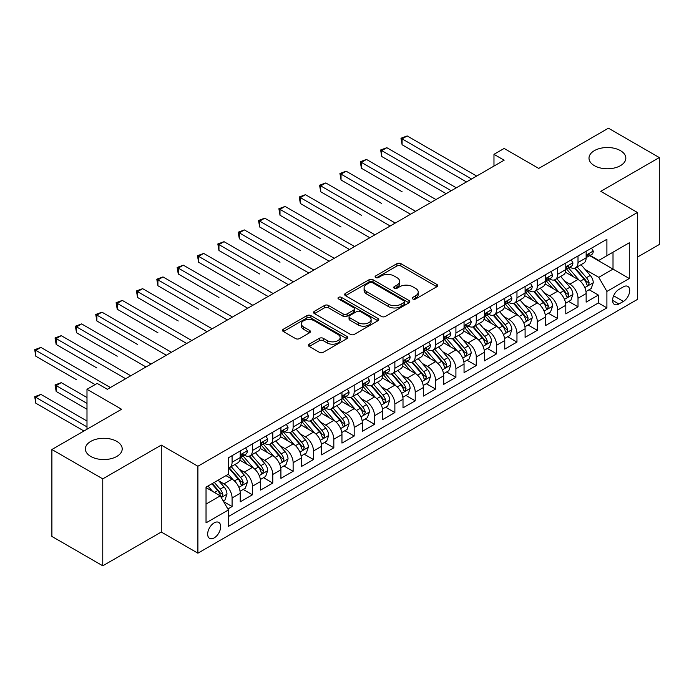 <?xml version="1.0" encoding="UTF-8"?>
<svg xmlns="http://www.w3.org/2000/svg" width="694" height="694" viewBox="0 0 694 694"><rect width="100%" height="100%" fill="white"/><g stroke="black" fill="none" stroke-linecap="round" stroke-linejoin="round"><path stroke-width="1.04" d="M412.835 298.984A1.978 1.145 0 0 0 415.628 298.984L436.856 286.735A2.828 1.631 0 0 0 437.68 285.581A2.828 1.631 0 0 0 436.856 284.427L400.898 263.668A2.828 1.631 0 0 0 396.907 263.668L375.68 275.917A1.978 1.145 0 0 0 375.107 276.724A1.978 1.145 0 0 0 375.68 277.531A1.978 1.145 0 0 0 378.482 277.531L381.223 275.952A9.039 5.222 0 0 1 394.01 275.952L397.003 277.678A9.039 5.222 0 0 1 399.649 281.365A9.039 5.222 0 0 1 397.003 285.061L394.261 286.648A1.978 1.145 0 0 0 393.68 287.455A1.978 1.145 0 0 0 394.261 288.262A1.978 1.145 0 0 0 397.055 288.262L399.805 286.674A9.039 5.222 0 0 1 412.583 286.674L415.585 288.4A9.039 5.222 0 0 1 418.23 292.096A9.039 5.222 0 0 1 415.585 295.783L412.835 297.37A1.978 1.145 0 0 0 412.253 298.177A1.978 1.145 0 0 0 412.835 298.984L412.835 297.37M116.809 441.393A18.417 10.636 0 0 0 96.735 439.094A18.417 10.636 0 0 0 85.362 448.914A18.417 10.636 0 0 0 90.758 456.435A18.417 10.636 0 0 0 110.832 458.743A18.417 10.636 0 0 0 122.205 448.914A18.417 10.636 0 0 0 116.809 441.393M620.436 150.633A18.417 10.636 0 0 0 600.362 148.325A18.417 10.636 0 0 0 588.998 158.145A18.417 10.636 0 0 0 594.385 165.666A18.417 10.636 0 0 0 614.459 167.974A18.417 10.636 0 0 0 625.832 158.145A18.417 10.636 0 0 0 620.436 150.633M214.177 537.911A9.213 5.318 120 0 0 220.189 529.791A9.213 5.318 120 0 0 218.775 522.417A9.213 5.318 120 0 0 214.177 522.868A9.213 5.318 120 0 0 208.157 530.988A9.213 5.318 120 0 0 209.571 538.362A9.213 5.318 120 0 0 214.177 537.911M309.22 344.155A2.828 1.631 0 0 0 308.396 345.308A2.828 1.631 0 0 0 309.22 346.462L319.309 352.292A2.828 1.631 0 0 0 323.3 352.292L346.87 338.681A2.828 1.631 0 0 0 347.703 337.527A2.828 1.631 0 0 0 346.87 336.373L310.921 315.614A2.828 1.631 0 0 0 306.922 315.614L283.352 329.225A2.828 1.631 0 0 0 282.527 330.379A2.828 1.631 0 0 0 283.352 331.532L295.54 338.568A2.828 1.631 0 0 0 299.53 338.568L309.619 332.738A2.828 1.631 0 0 0 310.452 331.593A2.828 1.631 0 0 0 309.619 330.439L303.582 326.943A7.556 4.364 0 0 1 301.37 323.864A7.556 4.364 0 0 1 306.028 319.83A7.556 4.364 0 0 1 314.261 320.775L337.935 334.447A7.556 4.364 0 0 1 340.147 337.527A7.556 4.364 0 0 1 335.48 341.561A7.556 4.364 0 0 1 327.247 340.615L323.3 338.334A2.828 1.631 0 0 0 319.309 338.334L309.22 344.155L309.22 346.462M637.422 257.127L659.3 244.496L659.3 157.564L608.43 128.19L538.735 168.425L504.139 148.455L493.972 154.328L504.139 160.201L107.344 389.291L97.169 383.418L86.993 389.291L86.993 429.239M102.764 478.869L102.764 565.81L161.268 532.038L161.268 445.097L102.764 478.869L51.894 449.504L121.589 409.26L86.993 389.291M161.268 445.097L197.894 466.247L637.422 212.485L637.422 299.418L197.894 553.179L197.894 466.247M659.3 157.564L600.796 191.336L637.422 212.485M381.422 316.429A2.828 1.631 0 0 0 385.422 316.429L408.992 302.818A2.828 1.631 0 0 0 409.816 301.664A2.828 1.631 0 0 0 408.992 300.511L373.034 279.751A2.828 1.631 0 0 0 369.043 279.751L345.473 293.362A2.828 1.631 0 0 0 344.649 294.516A2.828 1.631 0 0 0 345.473 295.67L381.422 316.429M339.375 299.409A1.978 1.145 0 0 1 341.379 299.687L341.379 297.344L377.926 318.442A2.828 1.631 0 0 1 378.759 319.596A2.828 1.631 0 0 1 377.926 320.749L354.365 334.361A2.828 1.631 0 0 1 350.366 334.361L314.417 313.601L314.417 311.294A2.828 1.631 0 0 0 313.584 312.447A2.828 1.631 0 0 0 314.417 313.601M314.417 311.294L324.497 305.473A2.828 1.631 0 0 1 328.496 305.473L343.079 313.888A2.828 1.631 0 0 0 347.069 313.888L353.767 310.027A2.828 1.631 0 0 0 354.591 308.873A2.828 1.631 0 0 0 353.767 307.72L338.585 298.958A1.978 1.145 0 0 1 338.004 298.151A1.978 1.145 0 0 1 339.227 297.093A1.978 1.145 0 0 1 341.379 297.344M102.764 565.81L51.894 536.436L51.894 449.504M227.858 508.98L232.082 506.542L223.633 501.667M218.836 480.916L223.945 483.865A11.512 6.645 60 0 1 232.082 497.962L240.219 493.261L240.219 501.84L252.434 494.796L243.169 489.444M239.178 469.17L244.288 472.12A11.512 6.645 60 0 1 252.434 486.216L260.571 481.515L260.571 490.094L272.777 483.041L263.52 477.698M259.53 457.424L264.64 460.374A11.512 6.645 60 0 1 272.777 474.47L280.914 469.769L280.914 478.348L293.128 471.295L283.872 465.952M279.882 445.669L284.991 448.619A11.512 6.645 60 0 1 293.128 462.716L301.265 458.023L301.265 466.594L313.48 459.549L304.215 454.206M300.224 433.923L305.334 436.873A11.512 6.645 60 0 1 313.48 450.97L321.617 446.268L321.617 454.848L333.823 447.804L324.566 442.451M320.576 422.178L325.686 425.127A11.512 6.645 60 0 1 333.823 439.224L341.96 434.522L341.96 443.102L354.174 436.049L344.918 430.705M340.928 410.432L346.037 413.381A11.512 6.645 60 0 1 354.174 427.478L362.311 422.776L362.311 431.356L374.526 424.303L365.261 418.959M361.27 398.677L366.38 401.626A11.512 6.645 60 0 1 374.526 415.723L382.663 411.03L382.663 419.601L394.869 412.557L385.612 407.213M381.622 386.931L386.732 389.881A11.512 6.645 60 0 1 394.869 403.977L403.006 399.276L403.006 407.855L415.22 400.811L405.964 395.459M401.973 375.185L407.083 378.135A11.512 6.645 60 0 1 415.22 392.231L423.357 387.53L423.357 396.109L435.563 389.056L426.307 383.713M422.316 363.439L427.426 366.389A11.512 6.645 60 0 1 435.563 380.486L443.709 375.784L443.709 384.363L455.915 377.31L446.658 371.967M442.668 351.685L447.777 354.634A11.512 6.645 60 0 1 455.915 368.731L464.052 364.038L464.052 372.609L476.266 365.565L467.01 360.221M463.019 339.939L468.129 342.888A11.512 6.645 60 0 1 476.266 356.985L484.403 352.283L484.403 360.863L496.609 353.819L487.353 348.466M483.362 328.193L488.472 331.142A11.512 6.645 60 0 1 496.609 345.239L504.755 340.537L504.755 349.117L516.961 342.064L507.704 336.72M503.714 316.438L508.823 319.396A11.512 6.645 60 0 1 516.961 333.493L525.098 328.791L525.098 337.371L537.312 330.318L528.047 324.974M524.065 304.692L529.175 307.642A11.512 6.645 60 0 1 537.312 321.738L545.449 317.045L545.449 325.616L557.655 318.572L548.399 313.228M544.408 292.946L549.518 295.896A11.512 6.645 60 0 1 557.655 309.992L565.801 305.291L565.801 313.87L578.007 306.817L578.007 298.247A11.512 6.645 -120 0 0 569.869 284.15L564.76 281.2M568.75 301.474L578.007 306.817M240.219 493.261A11.512 6.645 -120 0 0 232.082 479.164L225.975 475.642M260.571 481.515A11.512 6.645 -120 0 0 252.434 467.418L239.846 460.157M280.914 469.769A11.512 6.645 -120 0 0 272.777 455.672L260.198 448.402M301.265 458.023A11.512 6.645 -120 0 0 293.128 443.926L280.541 436.656M321.617 446.268A11.512 6.645 -120 0 0 313.48 432.171L300.892 424.91M341.96 434.522A11.512 6.645 -120 0 0 333.823 420.425L321.244 413.164M362.311 422.776A11.512 6.645 -120 0 0 354.174 408.679L341.587 401.41M382.663 411.03A11.512 6.645 -120 0 0 374.526 396.933L361.938 389.664M403.006 399.276A11.512 6.645 -120 0 0 394.869 385.179L382.29 377.918M423.357 387.53A11.512 6.645 -120 0 0 415.22 373.433L402.633 366.172M443.709 375.784A11.512 6.645 -120 0 0 435.563 361.687L422.984 354.417M464.052 364.038A11.512 6.645 -120 0 0 455.915 349.941L443.336 342.671M484.403 352.283A11.512 6.645 -120 0 0 476.266 338.186L463.679 330.925M504.755 340.537A11.512 6.645 -120 0 0 496.609 326.44L484.03 319.179M525.098 328.791A11.512 6.645 -120 0 0 516.961 314.694L504.373 307.425M545.449 317.045A11.512 6.645 -120 0 0 537.312 302.948L524.725 295.679M565.801 305.291A11.512 6.645 -120 0 0 557.655 291.194L545.076 283.933M623.386 286.848L618.909 289.433A8.918 5.153 120 0 0 613.08 297.292A8.918 5.153 120 0 0 614.45 304.44A8.918 5.153 120 0 0 618.909 303.998L623.386 301.422A8.918 5.153 120 0 0 629.215 293.553A8.918 5.153 120 0 0 627.844 286.405A8.918 5.153 120 0 0 623.386 286.848M206.031 504.07L220.276 495.846L228.421 509.951L228.421 526.399L606.903 307.876L606.903 291.428L598.766 277.331L585.111 269.446M228.421 509.951L206.031 522.868L206.031 487.153L228.421 474.236L228.421 457.788L606.903 239.265L606.903 255.713L629.284 242.796L629.284 278.511L606.903 291.428M244.184 455.143L244.288 455.203A11.512 6.645 60 0 0 250.048 455.767L258.185 451.074A11.512 6.645 -120 0 0 260.571 445.8L260.571 439.224M264.535 443.388L264.64 443.449A11.512 6.645 60 0 0 270.391 444.021L278.537 439.319A11.512 6.645 -120 0 0 280.914 434.054L280.914 427.478M284.878 431.642L284.991 431.703A11.512 6.645 60 0 0 290.743 432.275L298.88 427.573A11.512 6.645 -120 0 0 301.265 422.308L301.265 415.723M305.23 419.896L305.334 419.957A11.512 6.645 60 0 0 311.094 420.529L319.231 415.827A11.512 6.645 -120 0 0 321.617 410.553L321.617 403.977M325.581 408.15L325.686 408.211A11.512 6.645 60 0 0 331.437 408.775L339.583 404.082A11.512 6.645 -120 0 0 341.96 398.807L341.96 392.231M345.924 396.395L346.037 396.456A11.512 6.645 60 0 0 351.789 397.029L359.926 392.327A11.512 6.645 -120 0 0 362.311 387.061L362.311 380.486M366.276 384.649L366.38 384.71A11.512 6.645 60 0 0 372.14 385.283L380.277 380.581A11.512 6.645 -120 0 0 382.663 375.315L382.663 368.731M386.627 372.904L386.732 372.964A11.512 6.645 60 0 0 392.483 373.537L400.629 368.835A11.512 6.645 -120 0 0 403.006 363.561L403.006 356.985M406.97 361.158L407.083 361.218A11.512 6.645 60 0 0 412.835 361.782L420.972 357.089A11.512 6.645 -120 0 0 423.357 351.815L423.357 345.239M427.322 349.403L427.426 349.464A11.512 6.645 60 0 0 433.186 350.036L441.323 345.334A11.512 6.645 -120 0 0 443.709 340.069L443.709 333.493M447.673 337.657L447.777 337.718A11.512 6.645 60 0 0 453.529 338.29L461.675 333.588A11.512 6.645 -120 0 0 464.052 328.323L464.052 321.738M468.016 325.911L468.129 325.972A11.512 6.645 60 0 0 473.881 326.544L482.018 321.843A11.512 6.645 -120 0 0 484.403 316.568L484.403 309.992M488.368 314.165L488.472 314.226A11.512 6.645 60 0 0 494.232 314.79L502.369 310.097A11.512 6.645 -120 0 0 504.755 304.822L504.755 298.247M508.719 302.411L508.823 302.471A11.512 6.645 60 0 0 514.575 303.044L522.721 298.342A11.512 6.645 -120 0 0 525.098 293.076L525.098 286.501M529.062 290.665L529.175 290.725A11.512 6.645 60 0 0 534.927 291.298L543.064 286.596A11.512 6.645 -120 0 0 545.449 281.33L545.449 274.746M549.414 278.919L549.518 278.979A11.512 6.645 60 0 0 555.278 279.552L563.415 274.85A11.512 6.645 -120 0 0 565.801 269.576L565.801 263M228.421 516.527L598.358 302.948L598.358 295.071L586.144 302.124L586.144 293.545A11.512 6.645 -120 0 0 578.007 279.448L565.419 272.187M569.765 267.173L569.869 267.233A11.512 6.645 -120 0 0 575.621 267.797A11.512 6.645 -120 0 0 578.007 262.532L578.007 255.947M575.621 267.797L583.767 263.104A11.512 6.645 -120 0 0 586.144 257.83L586.144 251.254M232.082 455.672L232.082 462.247A11.512 6.645 60 0 1 229.697 467.522A11.512 6.645 60 0 1 228.421 467.982M229.697 467.522L237.834 462.82A11.512 6.645 -120 0 0 240.219 457.546L240.219 450.97M252.434 443.926L252.434 450.501A11.512 6.645 60 0 1 250.048 455.767M272.777 432.171L272.777 438.755A11.512 6.645 60 0 1 270.391 444.021M293.128 420.425L293.128 427.001A11.512 6.645 60 0 1 290.743 432.275M313.48 408.679L313.48 415.255A11.512 6.645 60 0 1 311.094 420.529M333.823 396.933L333.823 403.509A11.512 6.645 60 0 1 331.437 408.775M354.174 385.179L354.174 391.763A11.512 6.645 60 0 1 351.789 397.029M374.526 373.433L374.526 380.008A11.512 6.645 60 0 1 372.14 385.283M394.869 361.687L394.869 368.262A11.512 6.645 60 0 1 392.483 373.537M415.22 349.941L415.22 356.516A11.512 6.645 60 0 1 412.835 361.782M435.563 338.186L435.563 344.771A11.512 6.645 60 0 1 433.186 350.036M455.915 326.44L455.915 333.016A11.512 6.645 60 0 1 453.529 338.29M476.266 314.694L476.266 321.27A11.512 6.645 60 0 1 473.881 326.544M496.609 302.94L496.609 309.524A11.512 6.645 60 0 1 494.232 314.79M516.961 291.194L516.961 297.778A11.512 6.645 60 0 1 514.575 303.044M537.312 279.448L537.312 286.023A11.512 6.645 60 0 1 534.927 291.298M557.655 267.702L557.655 274.277A11.512 6.645 60 0 1 555.278 279.552M557.655 309.992L557.655 318.572M537.312 321.738L537.312 330.318M516.961 333.493L516.961 342.064M496.609 345.239L496.609 353.819M476.266 356.985L476.266 365.565M455.915 368.731L455.915 377.31M435.563 380.486L435.563 389.056M415.22 392.231L415.22 400.811M394.869 403.977L394.869 412.557M374.526 415.723L374.526 424.303M354.174 427.478L354.174 436.049M333.823 439.224L333.823 447.804M313.48 450.97L313.48 459.549M293.128 462.716L293.128 471.295M272.777 474.47L272.777 483.041M252.434 486.216L252.434 494.796M232.082 497.962L232.082 506.542M220.276 495.846L206.031 487.622M598.766 277.331L613.01 269.107L613.01 252.191L629.284 242.796M589.7 255.652L629.284 278.511M590.108 255.418L598.766 260.415L606.903 255.713M161.268 532.038L197.894 553.179M493.972 154.328L493.972 166.074M589.093 289.728L598.358 295.071M598.358 302.948L606.903 307.876M413.624 299.261L415.585 298.134A9.039 5.222 0 0 0 418.23 294.447L418.23 292.096M399.649 281.365L399.649 283.716A9.039 5.222 0 0 1 397.003 287.411L395.051 288.539M436.812 286.752L400.898 266.019A2.828 1.631 0 0 0 396.907 266.019L376.478 277.817M408.948 302.836L373.034 282.102A2.828 1.631 0 0 0 369.043 282.102L345.508 295.687M403.995 302.471A1.978 1.145 0 0 0 404.576 301.664A1.978 1.145 0 0 0 403.995 300.858L372.435 282.64A1.978 1.145 0 0 0 369.642 282.64L366.744 284.306A9.039 5.222 0 0 0 364.098 288.001A9.039 5.222 0 0 0 366.744 291.688L388.319 304.146A9.039 5.222 0 0 0 401.097 304.146L403.995 302.471L403.995 304.822A1.978 1.145 0 0 0 404.576 304.015L404.576 301.664M364.098 288.001L364.098 290.352A9.039 5.222 0 0 0 366.744 294.039L366.744 291.688M403.995 304.822L401.097 306.496A9.039 5.222 0 0 1 388.319 306.496L366.744 294.039M314.451 313.619L324.497 307.824L324.497 305.473M354.591 308.873L354.591 311.224A2.828 1.631 0 0 1 353.767 312.378L347.069 316.238A2.828 1.631 0 0 1 343.079 316.238L328.496 307.824A2.828 1.631 0 0 0 324.497 307.824M341.379 299.687L377.892 320.767M358.208 322.623A7.556 4.364 0 0 0 366.441 323.569A7.556 4.364 0 0 0 371.108 319.535A7.556 4.364 0 0 0 368.896 316.455L360.55 311.641A2.828 1.631 0 0 0 356.56 311.641L349.871 315.501A2.828 1.631 0 0 0 349.039 316.655A2.828 1.631 0 0 0 349.871 317.809L358.208 322.623L358.208 324.974A7.556 4.364 0 0 0 366.441 325.92A7.556 4.364 0 0 0 371.108 321.886L371.108 319.535M349.039 316.655L349.039 319.006A2.828 1.631 0 0 0 349.871 320.16L349.871 317.809M358.208 324.974L349.871 320.16M340.147 337.527L340.147 339.878A7.556 4.364 0 0 1 335.48 343.912A7.556 4.364 0 0 1 327.247 342.966L323.3 340.685A2.828 1.631 0 0 0 319.309 340.685L309.255 346.488M301.37 323.864L301.37 326.215A7.556 4.364 0 0 0 303.582 329.294L303.582 326.943M309.585 332.764L303.582 329.294M346.835 338.707L310.921 317.965A2.828 1.631 0 0 0 306.922 317.965L283.395 331.55M585.979 291.532L591.236 288.496L593.266 282.623A7.625 4.407 -120 0 0 590.299 275.457L580.999 264.692M579.134 280.194L568.516 267.893M573.088 276.611L566.92 269.472A18.27 10.549 -120 0 0 566.356 268.83M402.095 191.752L361.401 168.252L361.401 162.379L366.484 159.438L435.971 199.56M574.589 268.214L583.992 279.101A7.625 4.407 60 0 1 586.708 284.358L587.263 285.26L588.295 285.113L589.154 282.944A7.625 4.407 -120 0 0 586.43 277.695L577.139 266.93M575.135 268.04L585.242 279.734A3.886 2.247 60 0 1 586.222 281.252L589.154 282.944M591.54 248.14L593.266 251.133A7.625 4.407 60 0 1 591.687 254.507L587.827 256.737A7.625 4.407 -120 0 0 589.154 254.984L588.989 254.308M471.582 179L402.095 138.878L407.178 135.946L476.674 176.068M586.404 257.101L586.43 257.101A7.625 4.407 -120 0 0 587.827 256.737M588.165 254.412L589.154 254.984C588.668 253.839 587.861 254.308 586.708 256.39A7.625 4.407 60 0 1 586.144 257.483M466.498 181.941L402.095 144.751L402.095 138.878L400.976 138.236L407.178 135.946M402.095 144.751L400.976 138.236M565.627 303.278L570.884 300.242L572.923 294.369A7.625 4.407 -120 0 0 569.947 287.212L560.657 276.446M558.791 291.94L548.165 279.639M552.745 288.357L546.577 281.217A18.27 10.549 -120 0 0 546.013 280.584M381.743 203.498L341.049 179.998L341.049 174.125L346.132 171.192L415.628 211.306M554.237 279.96L563.641 290.847A7.625 4.407 60 0 1 566.365 296.104L566.911 297.006L567.944 296.858L568.802 294.69A7.625 4.407 -120 0 0 566.087 289.441L556.788 278.676M554.792 279.786L564.899 291.48A3.886 2.247 60 0 1 565.87 293.007L568.802 294.69M545.276 315.024L550.533 311.988L552.571 306.115A7.625 4.407 -120 0 0 549.605 298.958L540.305 288.192M538.44 303.686L527.813 291.385M532.393 300.103L526.226 292.963A18.27 10.549 -120 0 0 525.662 292.33M361.401 215.244L320.697 191.752L320.697 185.871L325.79 182.938L395.276 223.06M533.886 291.714L543.289 302.601A7.625 4.407 60 0 1 546.013 307.85L546.568 308.752L547.601 308.613L548.451 306.444A7.625 4.407 -120 0 0 545.736 301.187L536.436 290.422M534.441 291.532L544.547 303.235A3.886 2.247 60 0 1 545.527 304.753L548.451 306.444M524.933 326.779L530.19 323.742L532.22 317.861A7.625 4.407 -120 0 0 529.253 310.704L519.953 299.938M518.088 315.44L507.47 303.131M512.042 311.858L505.883 304.718A18.27 10.549 -120 0 0 505.31 304.076M341.049 226.99L300.355 203.498L300.355 197.625L305.438 194.684L374.925 234.806M513.543 303.46L522.946 314.347A7.625 4.407 60 0 1 525.662 319.596L526.217 320.507L527.249 320.359L528.108 318.19A7.625 4.407 -120 0 0 525.384 312.933L516.093 302.168M514.098 303.278L524.196 314.981A3.886 2.247 60 0 1 525.176 316.499L528.108 318.19M504.581 338.525L509.838 335.488L511.877 329.615A7.625 4.407 -120 0 0 508.902 322.45L499.611 311.684M497.745 327.186L487.119 314.885M491.699 323.604L485.531 316.464A18.27 10.549 -120 0 0 484.967 315.822M320.697 238.745L280.003 215.244L280.003 209.371L285.087 206.43L354.582 246.552M493.191 315.206L502.595 326.093A7.625 4.407 60 0 1 505.319 331.35L505.865 332.252L506.898 332.105L507.756 329.936A7.625 4.407 -120 0 0 505.041 324.688L495.742 313.922M493.746 315.033L503.853 326.727A3.886 2.247 60 0 1 504.833 328.245L507.756 329.936M571.188 259.886L572.923 262.879A7.625 4.407 60 0 1 571.344 266.253L567.475 268.491A7.625 4.407 -120 0 0 568.802 266.73L568.638 266.054M451.239 190.746L381.743 150.633L386.836 147.692L456.322 187.814M566.052 268.847L566.087 268.847A7.625 4.407 -120 0 0 567.475 268.491M567.822 266.166L568.802 266.73C568.325 265.585 567.51 266.054 566.365 268.144A7.625 4.407 60 0 1 565.801 269.229M446.147 193.687L381.743 156.506L381.743 150.633L380.624 149.982L386.836 147.692M381.743 156.506L380.624 149.982M550.845 271.632L552.571 274.633A7.625 4.407 60 0 1 550.993 278.008L547.124 280.237A7.625 4.407 -120 0 0 548.451 278.476L548.295 277.8M430.887 202.501L360.281 161.728L366.484 159.438M545.701 280.593L545.736 280.593A7.625 4.407 -120 0 0 547.124 280.237M547.471 277.912L548.451 278.476C547.974 277.331 547.158 277.8 546.013 279.89A7.625 4.407 60 0 1 545.449 280.975M361.401 168.252L360.281 161.728M530.494 283.386L532.22 286.379A7.625 4.407 60 0 1 530.641 289.754L526.781 291.983A7.625 4.407 -120 0 0 528.108 290.231L527.943 289.554M410.536 214.246L339.93 173.483L346.132 171.192M525.358 292.339L525.384 292.339A7.625 4.407 -120 0 0 526.781 291.983M527.119 289.658L528.108 290.231C527.622 289.077 526.815 289.545 525.662 291.636A7.625 4.407 60 0 1 525.098 292.721M341.049 179.998L339.93 173.483M510.142 295.132L511.877 298.125A7.625 4.407 60 0 1 510.298 301.5L506.429 303.729A7.625 4.407 -120 0 0 507.756 301.977L507.6 301.3M390.193 225.992L319.578 185.229L325.79 182.938M505.006 304.093L505.041 304.093A7.625 4.407 -120 0 0 506.429 303.729M506.776 301.404L507.756 301.977C507.279 300.832 506.464 301.3 505.319 303.382A7.625 4.407 60 0 1 504.755 304.475M320.697 191.752L319.578 185.229M484.23 350.27L489.487 347.234L491.526 341.361A7.625 4.407 -120 0 0 488.559 334.204L479.259 323.439M477.394 338.932L466.767 326.631M471.347 335.349L465.18 328.21A18.27 10.549 -120 0 0 464.616 327.577M300.355 250.491L259.651 226.99L259.651 221.117L264.744 218.185L334.23 258.298M472.84 326.952L482.243 337.839A7.625 4.407 60 0 1 484.967 343.096L485.522 343.998L486.555 343.851L487.405 341.682A7.625 4.407 -120 0 0 484.69 336.434L475.39 325.668M473.395 326.779L483.501 338.472A3.886 2.247 60 0 1 484.481 339.999L487.405 341.682M489.799 306.878L491.526 309.871A7.625 4.407 60 0 1 489.947 313.246L486.078 315.484A7.625 4.407 -120 0 0 487.405 313.723L487.249 313.046M369.841 237.738L299.235 196.975L305.438 194.684M484.655 315.839L484.69 315.839A7.625 4.407 -120 0 0 486.078 315.484M486.425 313.159L487.405 313.723C486.928 312.578 486.112 313.046 484.967 315.137A7.625 4.407 60 0 1 484.403 316.221M300.355 203.498L299.235 196.975M463.887 362.016L469.144 358.98L471.174 353.107A7.625 4.407 -120 0 0 468.207 345.95L458.908 335.185M457.042 350.678L446.424 338.377M450.996 347.095L444.837 339.956A18.27 10.549 -120 0 0 444.264 339.323M280.003 262.237L239.309 238.745L239.309 232.863L244.392 229.931L313.879 270.053M452.497 338.707L461.9 349.594A7.625 4.407 60 0 1 464.616 354.842L465.171 355.744L466.203 355.606L467.062 353.437A7.625 4.407 -120 0 0 464.338 348.18L455.047 337.414M453.052 338.525L463.15 350.227A3.886 2.247 60 0 1 464.13 351.745L467.062 353.437M469.448 318.624L471.174 321.626A7.625 4.407 60 0 1 469.595 325L465.735 327.23A7.625 4.407 -120 0 0 467.062 325.469L466.897 324.801M349.49 249.493L278.884 208.721L285.087 206.43M464.312 327.585L464.338 327.585A7.625 4.407 -120 0 0 465.735 327.23M466.073 324.905L467.062 325.469C466.576 324.324 465.769 324.792 464.616 326.883A7.625 4.407 60 0 1 464.052 327.967M280.003 215.244L278.884 208.721M443.535 373.771L448.792 370.735L450.831 364.853A7.625 4.407 -120 0 0 447.856 357.696L438.565 346.931M436.7 362.433L426.073 350.123M430.653 358.85L424.485 351.711A18.27 10.549 -120 0 0 423.921 351.069M259.651 273.983L218.957 250.491L218.957 244.618L224.041 241.677L293.536 281.799M432.145 350.453L441.549 361.34A7.625 4.407 60 0 1 444.273 366.588L444.828 367.499L445.852 367.352L446.71 365.183A7.625 4.407 -120 0 0 443.995 359.926L434.696 349.169M432.7 350.27L442.807 361.973A3.886 2.247 60 0 1 443.787 363.491L446.71 365.183M449.096 330.379L450.831 333.372A7.625 4.407 60 0 1 449.252 336.746L445.383 338.976A7.625 4.407 -120 0 0 446.71 337.223L446.554 336.547M329.147 261.239L258.532 220.475L264.744 218.185M443.96 339.331L443.995 339.331A7.625 4.407 -120 0 0 445.383 338.976M445.73 336.651L446.71 337.223C446.233 336.07 445.418 336.538 444.273 338.629A7.625 4.407 60 0 1 443.709 339.713M259.651 226.99L258.532 220.475M423.184 385.517L428.441 382.481L430.48 376.608A7.625 4.407 -120 0 0 427.513 369.442L418.213 358.677M416.348 374.179L405.721 361.878M410.301 370.596L404.134 363.456A18.27 10.549 -120 0 0 403.57 362.815M239.309 285.737L198.605 262.237L198.605 256.364L203.698 253.423L273.184 293.545M411.794 362.199L421.197 373.086A7.625 4.407 60 0 1 423.921 378.343L424.476 379.245L425.509 379.098L426.359 376.929A7.625 4.407 -120 0 0 423.644 371.68L414.344 360.915M412.349 362.025L422.455 373.719A3.886 2.247 60 0 1 423.435 375.237L426.359 376.929M428.753 342.125L430.48 345.118A7.625 4.407 60 0 1 428.901 348.492L425.032 350.722A7.625 4.407 -120 0 0 426.359 348.969L426.203 348.293M308.795 272.985L238.189 232.221L244.392 229.931M423.609 351.086L423.644 351.086A7.625 4.407 -120 0 0 425.032 350.722M425.379 348.397L426.359 348.969C425.882 347.824 425.066 348.293 423.921 350.383A7.625 4.407 60 0 1 423.357 351.468M239.309 238.745L238.189 232.221M402.841 397.263L408.098 394.227L410.128 388.354A7.625 4.407 -120 0 0 407.161 381.197L397.862 370.431M396.005 385.925L385.378 373.624M389.95 382.342L383.791 375.202A18.27 10.549 -120 0 0 383.218 374.569M218.957 297.483L178.263 273.983L178.263 268.11L183.346 265.177L252.833 305.291M391.451 373.945L400.854 384.832A7.625 4.407 60 0 1 403.57 390.089L404.125 390.991L405.157 390.843L406.016 388.675A7.625 4.407 -120 0 0 403.292 383.426L394.001 372.661M392.006 373.771L402.104 385.465A3.886 2.247 60 0 1 403.084 386.992L406.016 388.675M382.489 409.009L387.746 405.973L389.785 400.1A7.625 4.407 -120 0 0 386.81 392.943L377.519 382.177M375.654 397.671L365.027 385.37M369.607 394.088L363.439 386.948A18.27 10.549 -120 0 0 362.875 386.315M198.605 309.229L157.911 285.737L157.911 279.856L162.995 276.923L232.49 317.045M371.099 385.699L380.503 396.586A7.625 4.407 60 0 1 383.227 401.835L383.782 402.737L384.806 402.598L385.664 400.429A7.625 4.407 -120 0 0 382.949 395.172L373.65 384.407M371.654 385.517L381.761 397.22A3.886 2.247 60 0 1 382.741 398.738L385.664 400.429M362.138 420.764L367.404 417.727L369.434 411.846A7.625 4.407 -120 0 0 366.467 404.689L357.167 393.923M355.302 409.425L344.675 397.115M349.256 405.843L343.088 398.703A18.27 10.549 -120 0 0 342.524 398.061M178.263 320.975L137.559 297.483L137.559 291.61L142.652 288.669L212.138 328.791M350.748 397.445L360.16 408.332A7.625 4.407 60 0 1 362.875 413.581L363.43 414.492L364.463 414.344L365.313 412.175A7.625 4.407 -120 0 0 362.598 406.918L353.298 396.161M351.303 397.263L361.409 408.966A3.886 2.247 60 0 1 362.389 410.484L365.313 412.175M341.795 432.509L347.052 429.473L349.082 423.6A7.625 4.407 -120 0 0 346.115 416.435L336.816 405.669M334.959 421.171L324.332 408.87M328.904 417.588L322.745 410.449A18.27 10.549 -120 0 0 322.172 409.807M157.911 332.73L117.217 309.229L117.217 303.356L122.3 300.415L191.787 340.537M330.405 409.191L339.808 420.078A7.625 4.407 60 0 1 342.524 425.335L343.079 426.237L344.111 426.09L344.97 423.921A7.625 4.407 -120 0 0 342.246 418.673L332.955 407.907M330.96 409.018L341.058 420.711A3.886 2.247 60 0 1 342.038 422.23L344.97 423.921M321.443 444.255L326.701 441.219L328.739 435.346A7.625 4.407 -120 0 0 325.764 428.189L316.473 417.424M314.608 432.917L303.981 420.616M308.561 429.334L302.393 422.195A18.27 10.549 -120 0 0 301.829 421.562M137.559 344.476L96.865 320.975L96.865 315.102L101.949 312.17L171.444 352.283M310.053 420.937L319.457 431.824A7.625 4.407 60 0 1 322.181 437.081L322.736 437.983L323.76 437.836L324.618 435.667A7.625 4.407 -120 0 0 321.903 430.419L312.604 419.653M310.608 420.764L320.715 432.457A3.886 2.247 60 0 1 321.695 433.984L324.618 435.667M301.092 456.001L306.358 452.965L308.388 447.092A7.625 4.407 -120 0 0 305.421 439.935L296.121 429.17M294.256 444.663L283.629 432.362M288.21 441.08L282.042 433.941A18.27 10.549 -120 0 0 281.478 433.308M117.217 356.222L76.514 332.73L76.514 326.848L81.606 323.916L151.092 364.038M289.71 432.692L299.114 443.579A7.625 4.407 60 0 1 301.829 448.827L302.384 449.729L303.417 449.591L304.267 447.422A7.625 4.407 -120 0 0 301.552 442.165L292.252 431.399M290.257 432.509L300.363 444.212A3.886 2.247 60 0 1 301.343 445.73L304.267 447.422M280.749 467.756L286.006 464.72L288.036 458.838A7.625 4.407 -120 0 0 285.069 451.681L275.77 440.916M273.913 456.418L263.286 444.108M267.867 452.835L261.699 445.695A18.27 10.549 -120 0 0 261.126 445.054M96.865 367.967L56.171 344.476L56.171 338.603L61.254 335.662L130.741 375.784M269.359 444.438L278.762 455.325A7.625 4.407 60 0 1 281.478 460.573L282.033 461.484L283.065 461.337L283.924 459.168A7.625 4.407 -120 0 0 281.2 453.911L271.909 443.154M269.914 444.255L280.012 455.958A3.886 2.247 60 0 1 280.992 457.476L283.924 459.168M260.397 479.502L265.655 476.466L267.693 470.593A7.625 4.407 -120 0 0 264.718 463.427L255.427 452.661M253.562 468.164L242.935 455.863M247.515 464.581L241.347 457.441A18.27 10.549 -120 0 0 240.783 456.808M76.514 379.722L35.819 356.222L35.819 350.349L40.903 347.408L110.398 387.53M249.007 456.184L258.411 467.071A7.625 4.407 60 0 1 261.135 472.328L261.69 473.23L262.714 473.082L263.573 470.914A7.625 4.407 -120 0 0 260.857 465.665L251.558 454.9M249.562 456.01L259.669 467.704A3.886 2.247 60 0 1 260.649 469.222L263.573 470.914M240.046 491.248L245.312 488.212L247.342 482.339A7.625 4.407 -120 0 0 244.375 475.182L235.075 464.416M233.21 479.91L228.343 474.271M227.164 476.327L226.374 475.416M86.993 397.515L61.254 382.654L56.171 385.595L56.171 391.468L86.993 409.269M228.664 467.93L238.068 478.817A7.625 4.407 60 0 1 240.783 484.074L241.339 484.976L242.371 484.828L243.221 482.66A7.625 4.407 -120 0 0 240.506 477.411L231.206 466.646M229.211 467.756L239.317 479.45A3.886 2.247 60 0 1 240.298 480.977L243.221 482.66M56.171 391.468L55.052 384.944L86.993 403.388M55.052 384.944L61.254 382.654M408.402 353.871L410.128 356.863A7.625 4.407 60 0 1 408.549 360.238L404.689 362.476A7.625 4.407 -120 0 0 406.016 360.715L405.851 360.039M288.444 284.731L217.838 243.967L224.041 241.677M403.266 362.832L403.292 362.832A7.625 4.407 -120 0 0 404.689 362.476M405.027 360.151L406.016 360.715C405.53 359.57 404.723 360.039 403.57 362.129A7.625 4.407 60 0 1 403.006 363.214M218.957 250.491L217.838 243.967M388.05 365.617L389.785 368.618A7.625 4.407 60 0 1 388.206 371.993L384.337 374.222A7.625 4.407 -120 0 0 385.664 372.47L385.508 371.793M268.101 296.485L197.486 255.713L203.698 253.423M382.914 374.578L382.949 374.578A7.625 4.407 -120 0 0 384.337 374.222M384.684 371.897L385.664 372.47C385.187 371.316 384.372 371.784 383.227 373.875A7.625 4.407 60 0 1 382.663 374.96M198.605 262.237L197.486 255.713M367.707 377.371L369.434 380.364A7.625 4.407 60 0 1 367.855 383.739L363.986 385.968A7.625 4.407 -120 0 0 365.313 384.216L365.157 383.539M247.749 308.231L177.143 267.468L183.346 265.177M362.563 386.324L362.598 386.324A7.625 4.407 -120 0 0 363.986 385.968M364.333 383.643L365.313 384.216C364.836 383.062 364.02 383.539 362.875 385.621A7.625 4.407 60 0 1 362.311 386.705M178.263 273.983L177.143 267.468M347.356 389.117L349.082 392.11A7.625 4.407 60 0 1 347.503 395.485L343.643 397.714A7.625 4.407 -120 0 0 344.97 395.962L344.805 395.285M227.398 319.977L156.792 279.214L162.995 276.923M342.22 398.078L342.246 398.078A7.625 4.407 -120 0 0 343.643 397.714M343.981 395.389L344.97 395.962C344.484 394.817 343.677 395.285 342.524 397.376A7.625 4.407 60 0 1 341.96 398.46M157.911 285.737L156.792 279.214M327.004 400.863L328.739 403.856A7.625 4.407 60 0 1 327.16 407.231L323.291 409.469A7.625 4.407 -120 0 0 324.618 407.708L324.462 407.031M207.055 331.723L136.44 290.959L142.652 288.669M321.869 409.824L321.903 409.824A7.625 4.407 -120 0 0 323.291 409.469M323.638 407.144L324.618 407.708C324.141 406.563 323.326 407.031 322.181 409.122A7.625 4.407 60 0 1 321.617 410.206M137.559 297.483L136.44 290.959M306.661 412.609L308.388 415.611A7.625 4.407 60 0 1 306.809 418.985L302.94 421.215A7.625 4.407 -120 0 0 304.267 419.462L304.111 418.786M186.703 343.478L116.098 302.705L122.3 300.415M301.517 421.57L301.552 421.57A7.625 4.407 -120 0 0 302.94 421.215M303.287 418.89L304.267 419.462C303.79 418.309 302.974 418.777 301.829 420.868A7.625 4.407 60 0 1 301.265 421.952M117.217 309.229L116.098 302.705M286.31 424.364L288.036 427.357A7.625 4.407 60 0 1 286.457 430.731L282.597 432.961A7.625 4.407 -120 0 0 283.924 431.208L283.759 430.532M166.352 355.224L95.746 314.46L101.949 312.17M281.174 433.316L281.2 433.316A7.625 4.407 -120 0 0 282.597 432.961M282.935 430.636L283.924 431.208C283.438 430.054 282.632 430.532 281.478 432.614A7.625 4.407 60 0 1 280.914 433.698M96.865 320.975L95.746 314.46M265.958 436.11L267.693 439.102A7.625 4.407 60 0 1 266.114 442.477L262.245 444.715A7.625 4.407 -120 0 0 263.573 442.954L263.416 442.278M146.009 366.97L75.394 326.206L81.606 323.916M260.823 445.071L260.857 445.071A7.625 4.407 -120 0 0 262.245 444.715M262.592 442.382L263.573 442.954C263.095 441.809 262.28 442.278 261.135 444.368A7.625 4.407 60 0 1 260.571 445.453M76.514 332.73L75.394 326.206M245.615 447.856L247.342 450.857A7.625 4.407 60 0 1 245.763 454.223L241.894 456.461A7.625 4.407 -120 0 0 243.221 454.7L243.065 454.023M125.657 378.716L55.052 337.952L61.254 335.662M240.48 456.817L240.506 456.817A7.625 4.407 -120 0 0 241.894 456.461M242.241 454.136L243.221 454.7C242.744 453.555 241.928 454.023 240.783 456.114A7.625 4.407 60 0 1 240.219 457.199M56.171 344.476L55.052 337.952M223.234 500.964L224.96 499.958L226.99 494.085A7.625 4.407 -120 0 0 224.023 486.928L218.168 480.153M212.702 491.473L207.992 486.026M206.821 488.073L206.031 487.171M86.993 421.015L40.903 394.4L35.819 397.341L35.819 403.214L83.939 431M211.861 483.787L217.716 490.571A7.625 4.407 60 0 1 220.432 495.82L220.987 496.722L222.019 496.583L222.878 494.414A7.625 4.407 -120 0 0 220.154 489.157L214.307 482.382M212.329 483.518L218.966 491.205A3.886 2.247 60 0 1 219.946 492.723L222.878 494.414M35.819 403.214L34.7 396.699L86.993 426.888M34.7 396.699L40.903 394.4M95.139 384.597L34.7 349.698L40.903 347.408M35.819 356.222L34.7 349.698M223.945 483.865L232.082 479.164M244.288 472.12L252.434 467.418M264.64 460.374L272.777 455.672M284.991 448.619L293.128 443.926M305.334 436.873L313.48 432.171M325.686 425.127L333.823 420.425M346.037 413.381L354.174 408.679M366.38 401.626L374.526 396.933M386.732 389.881L394.869 385.179M407.083 378.135L415.22 373.433M427.426 366.389L435.563 361.687M447.777 354.634L455.915 349.941M468.129 342.888L476.266 338.186M488.472 331.142L496.609 326.44M508.823 319.396L516.961 314.694M529.175 307.642L537.312 302.948M549.518 295.896L557.655 291.194M569.869 284.15L578.007 279.448M578.007 262.532L586.144 257.83M232.082 462.247L240.219 457.546M252.434 450.501L260.571 445.8M272.777 438.755L280.914 434.054M293.128 427.001L301.265 422.308M313.48 415.255L321.617 410.553M333.823 403.509L341.96 398.807M354.174 391.763L362.311 387.061M374.526 380.008L382.663 375.315M394.869 368.262L403.006 363.561M415.22 356.516L423.357 351.815M435.563 344.771L443.709 340.069M455.915 333.016L464.052 328.323M476.266 321.27L484.403 316.568M496.609 309.524L504.755 304.822M516.961 297.778L525.098 293.076M537.312 286.023L545.449 281.33M557.655 274.277L565.801 269.576M578.007 298.247L586.144 293.545M613.626 295.783L623.386 301.422M612.602 300.363L618.909 303.998M415.585 298.134L415.585 295.783M394.261 288.262L394.261 286.648M397.003 287.411L397.003 285.061M375.68 277.531L375.68 275.917M396.907 266.019L396.907 263.668M400.898 266.019L400.898 263.668M436.856 286.735L436.856 284.427M345.473 295.67L345.473 293.362M369.043 282.102L369.043 279.751M373.034 282.102L373.034 279.751M408.992 302.818L408.992 300.511M388.319 306.496L388.319 304.146M401.097 306.496L401.097 304.146M328.496 307.824L328.496 305.473M343.079 316.238L343.079 313.888M347.069 316.238L347.069 313.888M353.767 312.378L353.767 310.027M377.926 320.749L377.926 318.442M319.309 340.685L319.309 338.334M323.3 340.685L323.3 338.334M327.247 342.966L327.247 340.615M309.619 332.738L309.619 330.439M283.352 331.532L283.352 329.225M306.922 317.965L306.922 315.614M310.921 317.965L310.921 315.614M346.87 338.681L346.87 336.373M584.816 287.62L593.214 282.77M586.43 277.695L590.299 275.457M580.349 281.2L583.992 279.101M593.214 251.046L586.144 255.132M564.465 299.366L572.871 294.516M566.087 289.441L569.947 287.212M560.006 292.946L563.641 290.847M544.113 311.12L552.519 306.262M545.736 301.187L549.605 298.958M539.654 304.701L543.289 302.601M523.77 322.866L532.168 318.008M525.384 312.933L529.253 310.704M519.312 316.447L522.946 314.347M503.419 334.612L511.825 329.763M505.041 324.688L508.902 322.45M498.96 328.193L502.595 326.093M572.871 262.792L565.801 266.878M552.519 274.546L545.449 278.624M532.168 286.292L525.098 290.37M511.825 298.038L504.755 302.124M483.067 346.358L491.473 341.509M484.69 336.434L488.559 334.204M478.608 339.939L482.243 337.839M491.473 309.784L484.403 313.87M462.725 358.113L471.131 353.255M464.338 348.18L468.207 345.95M458.266 351.693L461.9 349.594M471.131 321.539L464.052 325.616M442.373 369.859L450.779 365.001M443.995 359.926L447.856 357.696M437.914 363.439L441.549 361.34M450.779 333.285L443.709 337.362M422.021 381.605L430.427 376.755M423.644 371.68L427.513 369.442M417.562 375.185L421.197 373.086M430.427 345.031L423.357 349.117M401.679 393.351L410.085 388.501M403.292 383.426L407.161 381.197M397.22 386.931L400.854 384.832M381.327 405.105L389.733 400.247M382.949 395.172L386.81 392.943M376.868 398.686L380.503 396.586M360.975 416.851L369.382 411.993M362.598 406.918L366.467 404.689M356.516 410.432L360.16 408.332M340.633 428.597L349.039 423.748M342.246 418.673L346.115 416.435M336.174 422.178L339.808 420.078M320.281 440.343L328.687 435.494M321.903 430.419L325.764 428.189M315.822 433.923L319.457 431.824M299.929 452.098L308.336 447.24M301.552 442.165L305.421 439.935M295.471 445.678L299.114 443.579M279.587 463.844L287.993 458.986M281.2 453.911L285.069 451.681M275.128 457.424L278.762 455.325M259.235 475.59L267.641 470.74M260.857 465.665L264.718 463.427M254.776 469.17L258.411 467.071M238.883 487.335L247.29 482.486M240.506 477.411L244.375 475.182M234.425 480.916L238.068 478.817M410.085 356.777L403.006 360.863M389.733 368.531L382.663 372.609M369.382 380.277L362.311 384.363M349.039 392.023L341.96 396.109M328.687 403.769L321.617 407.855M308.336 415.524L301.265 419.601M287.993 427.27L280.914 431.356M267.641 439.016L260.571 443.102M247.29 450.762L240.219 454.848M221.247 497.52L226.947 494.232M220.154 489.157L224.023 486.928M214.42 492.471L217.716 490.571"/></g></svg>
